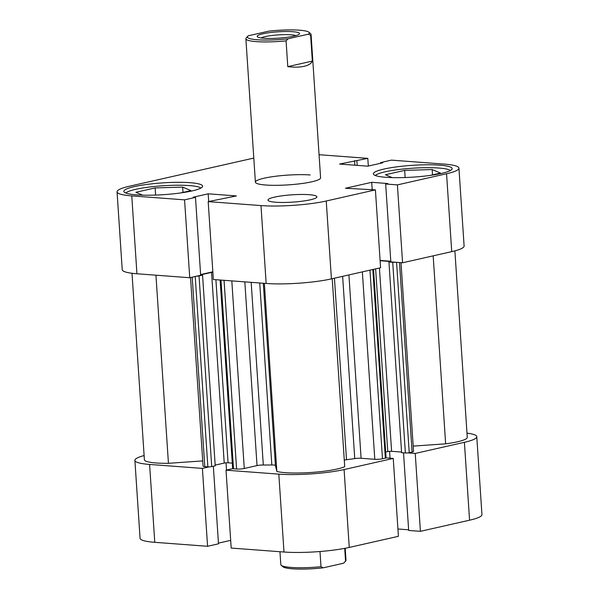 <?xml version="1.0" encoding="UTF-8"?>
<svg xmlns="http://www.w3.org/2000/svg" width="599" height="599" viewBox="0 0 599 599"><rect width="100%" height="100%" fill="white"/><g stroke="black" fill="none" stroke-linecap="round" stroke-linejoin="round"><path stroke-width="0.9" d="M149.6 464.442L202.402 468.403L207.576 546.288L154.774 542.32A46.273 6.926 176.2 0 1 140.061 538.269L134.895 460.384A46.273 6.926 -3.8 0 0 149.6 464.442L154.774 542.32M283.993 552.023L278.82 474.138A46.273 6.926 -3.8 0 0 344.088 469.556L393.244 458.422L398.417 536.307L349.254 547.434A46.273 6.926 176.2 0 1 283.993 552.023L231.192 548.063L226.018 470.178L232.756 468.65M202.402 468.403L209.141 466.883M278.82 474.138L226.018 470.178M393.244 458.422L386.011 457.883M408.001 452.904L415.234 453.443L464.397 442.317A46.273 6.926 -3.8 0 0 476.774 436.708A46.273 6.926 -3.8 0 0 466.988 433.137M144.119 455.554A46.273 6.926 -3.8 0 0 134.895 460.384M207.576 546.288L218.493 543.817L213.341 466.224M476.774 436.708L481.948 514.593A46.273 6.926 176.2 0 1 469.571 520.194L420.408 531.328L415.234 453.443M403.524 452.837L408.675 530.444L420.408 531.328M397.931 528.992L408.638 529.793M218.448 543.128L230.682 540.358M389.582 451.324L390.031 458.183M226.04 462.825L226.519 470.065M375.333 175.5A38.111 5.705 176.2 0 1 400.409 169.322A38.111 5.705 176.2 0 1 438.85 168.042A38.111 5.705 176.2 0 1 450.426 170.513M125.805 193.035A38.111 5.705 176.2 0 1 150.873 186.866A38.111 5.705 176.2 0 1 189.321 185.585A38.111 5.705 176.2 0 1 200.89 188.049M275.795 202.237A24.499 3.669 -3.8 0 0 302.315 201.182A24.499 3.669 -3.8 0 0 316.893 196.839A24.499 3.669 -3.8 0 0 309.106 194.69A24.499 3.669 -3.8 0 0 282.586 195.738A24.499 3.669 -3.8 0 0 268.008 200.088A24.499 3.669 -3.8 0 0 275.795 202.237M385.921 177.297A39.474 5.908 -3.8 0 0 428.659 175.612A39.474 5.908 -3.8 0 0 452.148 168.604A39.474 5.908 -3.8 0 0 439.599 165.144A39.474 5.908 -3.8 0 0 396.86 166.836A39.474 5.908 -3.8 0 0 373.379 173.837A39.474 5.908 -3.8 0 0 385.921 177.297M136.392 194.84A39.474 5.908 -3.8 0 0 179.131 193.148A39.474 5.908 -3.8 0 0 202.612 186.147A39.474 5.908 -3.8 0 0 190.07 182.688A39.474 5.908 -3.8 0 0 147.332 184.38A39.474 5.908 -3.8 0 0 123.843 191.381A39.474 5.908 -3.8 0 0 136.392 194.84M310.207 174.968A32.668 4.889 -3.8 0 0 274.836 176.361A32.668 4.889 -3.8 0 0 255.399 182.156A32.668 4.889 -3.8 0 0 265.784 185.024A32.668 4.889 -3.8 0 0 301.155 183.623A32.668 4.889 -3.8 0 0 320.592 177.828L311.061 34.42A32.668 4.889 -3.8 0 0 310.641 33.709L308.927 32.241A31.036 4.642 176.2 0 1 308.373 34.173L310.626 35.296A32.668 4.889 -3.8 0 0 311.061 34.42M368.318 166.065L367.808 158.361L319.05 154.707M458.939 168.154L464.105 246.039A46.273 6.926 176.2 0 1 451.728 251.64L402.573 262.774L397.399 184.889L446.555 173.762A46.273 6.926 -3.8 0 0 458.939 168.154A46.273 6.926 -3.8 0 0 444.226 164.096L391.424 160.135L380.507 162.606L382.813 162.778L367.816 166.178L339.588 164.059L367.808 158.361M260.984 205.584L208.182 201.623L213.356 279.508L266.158 283.469L260.984 205.584A46.273 6.926 -3.8 0 0 326.245 201.002L375.408 189.868L380.582 267.753L331.419 278.879A46.273 6.926 176.2 0 1 266.158 283.469M402.573 262.774L390.84 261.89L385.666 184.013L387.815 183.526L371.709 182.313L345.428 188.266L375.408 189.868M390.795 261.239L380.095 260.438M212.847 271.804L200.613 274.574M208.182 201.623L236.403 195.933L208.175 193.814L193.178 197.206L195.484 197.378L200.658 275.263L189.741 277.734L136.939 273.765A46.273 6.926 176.2 0 1 122.226 269.715L117.052 191.83A46.273 6.926 -3.8 0 0 131.765 195.888L136.939 273.765M253.804 158.143A46.273 6.926 -3.8 0 0 249.746 158.99L129.429 186.229A46.273 6.926 -3.8 0 0 117.052 191.83M195.484 197.378L184.567 199.849L131.765 195.888M397.399 184.889L385.666 184.013M189.741 277.734L184.567 199.849M208.684 201.511L208.175 193.814M372.196 189.628L371.709 182.313M380.552 163.295L380.507 162.606M354.885 165.204L354.578 160.659M357.191 165.376L356.884 160.839M142.629 195.147L135.898 192.286L155.134 187.929L182.643 187.098L190.916 190.617L180.599 192.953M182.643 187.098L182.995 192.406M155.134 187.929L155.605 195.072M392.165 177.611L385.427 174.743L404.662 170.386L432.179 169.554L440.452 173.074L430.134 175.41M432.179 169.554L432.53 174.871M404.662 170.386L405.141 177.529M263.927 38.246A21.235 3.182 -3.8 0 0 285.416 37.52A21.235 3.182 -3.8 0 0 299.335 34.061A21.235 3.182 -3.8 0 0 292.799 31.702A21.235 3.182 -3.8 0 0 268.359 32.818A21.235 3.182 -3.8 0 0 257.45 36.846A21.235 3.182 -3.8 0 0 263.927 38.246M260.999 37.924A18.509 2.77 176.2 0 1 291.129 34.809A18.509 2.77 176.2 0 1 295.958 35.603M286.075 40.859L288.112 38.763A31.036 4.642 176.2 0 1 247.709 36.307L246.204 37.984A32.668 4.889 -3.8 0 0 245.875 38.748A32.668 4.889 -3.8 0 0 286.075 40.859L287.782 66.639C294.229 67.402 299.695 67.298 304.18 66.309C308.605 65.276 311.323 63.531 312.341 61.076L310.626 35.296M344.71 548.37L345.556 561.128A32.668 4.889 -3.8 0 0 345.66 561.016A32.668 4.889 -3.8 0 0 345.99 560.252L345.196 548.28M279.95 551.716L280.804 564.58A32.668 4.889 -3.8 0 0 281.223 565.291A32.668 4.889 -3.8 0 0 320.997 566.684L323.25 567.815L343.512 563.225L345.556 561.128M319.993 551.514L320.997 566.684M345.66 561.016L344.155 562.693A31.036 4.642 176.2 0 1 343.512 563.225M323.25 567.815A31.036 4.642 176.2 0 1 282.945 566.759L281.223 565.291M247.709 36.307A31.036 4.642 176.2 0 1 248.353 35.775L268.614 31.185A31.036 4.642 176.2 0 1 308.927 32.241M288.112 38.763L308.373 34.173M287.782 66.639L312.341 61.076M332.228 278.7L344.717 466.681A36.749 5.503 176.2 0 1 311.6 472.439A36.749 5.503 176.2 0 1 276.85 471.45L275.413 465.483A5.443 0.816 -3.8 0 0 273.683 465.026A5.443 0.816 -3.8 0 0 271.819 464.974A100.722 15.08 176.2 0 1 263.305 465.004A5.443 0.816 -3.8 0 0 257.031 465.588L244.826 281.867M454.881 250.869L467.265 437.345A36.749 5.503 176.2 0 1 445.649 443.829L433.167 255.84M445.649 443.829L413.198 446.105M401.008 262.654L413.542 451.399A5.443 0.816 176.2 0 1 412.09 452.058L399.503 262.542M396.575 262.325L409.222 452.709L412.09 452.058M409.222 452.709A2.725 0.404 176.2 0 1 405.381 452.979L401.607 452.694L388.938 262.025L390.818 261.598M401.562 452.05L391.604 451.302A2.725 0.404 -3.8 0 0 387.77 451.571L375.633 268.869M385.689 452.043L387.77 451.571M373.551 269.34L386.07 457.786A2.725 0.404 176.2 0 1 385.344 458.115L382.476 458.767A5.443 0.816 176.2 0 1 374.794 459.306L361.092 458.272A5.443 0.816 -3.8 0 0 354.75 458.572A100.722 15.08 176.2 0 1 346.507 459.725A5.443 0.816 -3.8 0 0 344.283 460.144M231.813 280.894L244.272 468.478L257.031 465.588M244.272 468.478A5.443 0.816 176.2 0 1 236.59 469.017L224.056 280.31M220.979 280.077L233.513 468.785L236.59 469.017M233.513 468.785A2.725 0.404 176.2 0 1 232.644 468.545L220.125 280.01M215.902 279.696L228.069 462.802L232.285 463.117M228.069 462.802A2.725 0.404 -3.8 0 0 224.228 463.072L215.176 465.116M200.643 274.978L202.559 275.121L215.221 465.797L211.709 466.591A2.725 0.404 176.2 0 1 207.868 466.861L204.783 466.628A5.443 0.816 176.2 0 1 203.054 466.157L190.527 277.554M202.709 460.908L168.439 463.312A36.749 5.503 176.2 0 1 144.396 459.755L132.012 273.279M196.472 276.206A2.725 0.404 -3.8 0 0 199.04 275.922L211.709 466.591M202.559 275.121L199.04 275.922M224.228 463.072L211.559 272.395L200.635 274.866M211.559 272.395A2.725 0.404 176.2 0 1 212.87 272.193M390.818 261.523L380.11 260.715M405.381 452.979L392.719 262.302L388.938 262.025M392.719 262.302A2.725 0.404 -3.8 0 0 395.333 262.227M168.439 463.312L155.942 275.196M276.85 471.45L264.354 283.334M344.088 469.556L349.254 547.434M469.571 520.194L464.397 442.317M451.728 251.64L446.555 173.762M326.245 201.002L331.419 278.879M271.819 464.974L259.734 282.983M334.444 278.198L346.507 459.725M354.75 458.572L342.643 276.341M251.168 282.346L263.305 465.004M263.305 283.252L275.413 465.483M207.868 466.861L195.222 276.491M192.204 277.172L204.783 466.628M379.429 268.008L391.604 451.302M348.918 274.919L361.092 458.272M374.794 459.306L362.35 271.879M385.344 458.115L372.818 269.505M369.95 270.156L382.476 458.767M255.399 182.156L245.875 38.748"/></g></svg>
